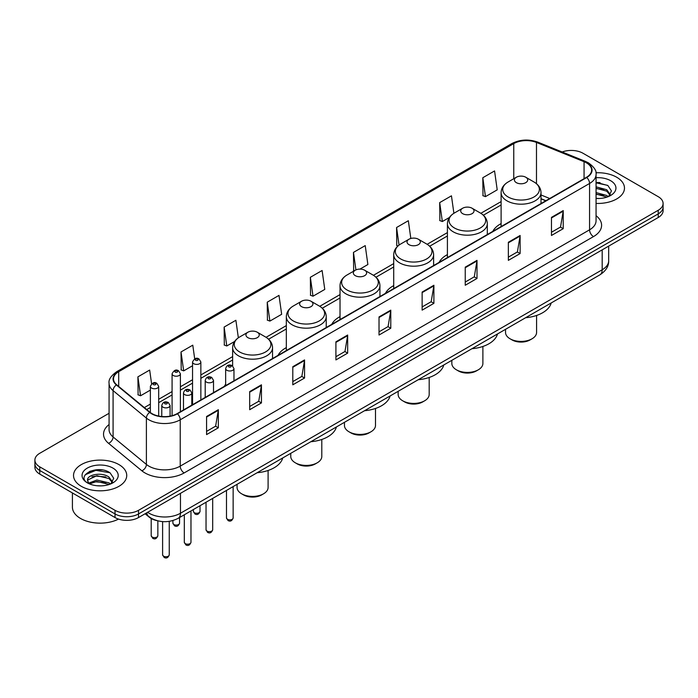 <?xml version="1.0" encoding="UTF-8"?>
<svg xmlns="http://www.w3.org/2000/svg" width="698" height="698" viewBox="0 0 698 698"><rect width="100%" height="100%" fill="white"/><g stroke="black" fill="none" stroke-linecap="round" stroke-linejoin="round"><path stroke-width="1.05" d="M225.655 384.284A29.377 16.961 0 0 0 224.363 386.352M286.328 347.613A29.377 16.961 0 0 0 278.057 355.352M340.022 316.613A29.377 16.961 0 0 0 331.751 324.352M393.716 285.613A29.377 16.961 0 0 0 385.444 293.352M447.409 254.613A29.377 16.961 0 0 0 439.138 262.352M501.103 223.613A29.377 16.961 0 0 0 492.832 231.352M545.784 200.788L541.011 198.86M157.155 520.682A16.63 9.598 180 0 1 149.224 517.166L145.088 513.763M102.344 469.963A22.17 12.8 0 0 0 89.37 471.508M600.088 182.597A22.17 12.8 0 0 0 596.057 182.571M109.071 413.277L39.769 453.281A16.63 9.598 0 0 0 34.9 460.069L34.9 467.311A16.63 9.598 0 0 0 39.769 474.099L115.022 517.55A16.63 9.598 0 0 0 138.536 517.55L658.231 217.506A16.63 9.598 0 0 0 663.1 210.717L663.1 207.097A16.63 9.598 0 0 1 658.231 213.885A16.63 9.598 0 0 0 663.1 207.097L663.1 203.476A16.63 9.598 0 0 0 658.231 196.688L582.978 153.246A16.63 9.598 0 0 0 562.16 151.981M34.9 460.069A16.63 9.598 0 0 0 39.769 466.857L115.022 510.308A16.63 9.598 0 0 0 138.536 510.308L138.536 513.929L658.231 213.885L138.536 513.929A16.63 9.598 0 0 1 115.022 513.929A16.63 9.598 0 0 0 138.536 513.929L138.536 517.55M39.769 466.857L39.769 470.478L115.022 513.929L39.769 470.478A16.63 9.598 0 0 1 34.9 463.69A16.63 9.598 0 0 0 39.769 470.478L39.769 474.099M616.683 177.231A26.603 15.356 0 0 0 595.935 172.772A26.603 15.356 0 0 1 616.683 177.231A26.603 15.356 0 0 1 624.474 188.085A26.603 15.356 0 0 0 616.683 177.231M118.939 464.598A26.603 15.356 0 0 0 89.946 461.273A26.603 15.356 0 0 0 73.526 475.46A26.603 15.356 0 0 0 81.317 486.323A26.603 15.356 0 0 0 110.31 489.647A26.603 15.356 0 0 0 126.731 475.46A26.603 15.356 0 0 0 118.939 464.598A26.603 15.356 0 0 0 89.946 461.273A26.603 15.356 0 0 0 73.526 475.46A26.603 15.356 0 0 0 81.317 486.323A26.603 15.356 0 0 0 110.31 489.647A26.603 15.356 0 0 0 126.731 475.46A26.603 15.356 0 0 0 118.939 464.598M586.425 162.835A17.738 10.243 180 0 1 591.625 170.076A17.738 10.243 180 0 1 586.425 177.318L177.1 413.644A17.738 10.243 180 0 1 150.026 412.274L116.714 384.807A17.738 10.243 180 0 1 113.512 378.927A17.738 10.243 180 0 1 118.704 371.694L513.763 143.605A17.738 10.243 180 0 1 536.483 142.453L584.06 161.692A17.738 10.243 180 0 1 586.425 162.835M586.739 162.651A18.183 10.496 0 0 0 584.313 161.482L536.736 142.244A18.183 10.496 0 0 0 513.458 143.422L118.39 371.511A18.183 10.496 0 0 0 116.357 384.947L149.669 412.422A18.183 10.496 0 0 0 177.414 413.818L586.739 177.501A18.183 10.496 0 0 0 586.739 162.651M206.573 416.497L206.573 434.592L218.334 427.804L218.334 409.7L206.573 416.497M206.573 431.381L215.63 426.155L218.282 410.302A4.432 2.556 -120 0 0 218.334 409.7M215.551 426.199L218.334 427.804M249.683 391.604L249.683 409.709L261.445 402.912L261.445 384.816L249.683 391.604M249.683 406.489L258.74 401.263L261.392 385.418A4.432 2.556 -120 0 0 261.445 384.816M258.661 401.306L261.445 402.912M292.794 366.712L292.794 384.816L304.555 378.028L304.555 359.924L292.794 366.712M292.794 381.605L301.85 376.37L304.511 360.526A4.432 2.556 -120 0 0 304.555 359.924M301.772 376.423L304.555 378.028M335.913 341.819L335.913 359.924L347.665 353.136L347.665 335.031L335.913 341.819M335.913 356.713L344.969 351.487L347.621 335.633A4.432 2.556 -120 0 0 347.665 335.031M344.882 351.53L347.665 353.136M551.472 217.366L551.472 235.47L563.225 228.682L563.225 210.578L551.472 217.366M551.472 232.26L560.529 227.033L563.181 211.18A4.432 2.556 -120 0 0 563.225 210.578M560.442 227.077L563.225 228.682M508.353 242.258L508.353 260.363L520.115 253.575L520.115 235.47L508.353 242.258M508.353 257.152L517.41 251.926L520.071 236.072A4.432 2.556 -120 0 0 520.115 235.47M517.331 251.969L520.115 253.575M465.243 267.151L465.243 285.255L477.004 278.467L477.004 260.363L465.243 267.151M465.243 282.044L474.3 276.809L476.952 260.965A4.432 2.556 -120 0 0 477.004 260.363M474.221 276.862L477.004 278.467M422.133 292.043L422.133 310.139L433.894 303.351L433.894 285.255L422.133 292.043M422.133 306.928L431.19 301.702L433.842 285.857A4.432 2.556 -120 0 0 433.894 285.255M431.111 301.745L433.894 303.351M379.023 316.927L379.023 335.031L390.775 328.243L390.775 310.139L379.023 316.927M379.023 331.82L388.079 326.594L390.732 310.741A4.432 2.556 -120 0 0 390.775 310.139M388.001 326.638L390.775 328.243M596.057 203.415A26.603 15.356 0 0 0 624.474 188.085A26.603 15.356 0 0 1 596.057 203.415M138.536 510.308L658.231 210.264A16.63 9.598 0 0 0 663.1 203.476M238.35 337.806L235.889 320.277L224.137 327.065L224.32 345.065M194.698 358.851L192.779 345.17L181.018 351.958L181.21 369.949M151.588 383.787L149.669 370.062L137.907 376.85L138.099 394.841M359.95 269.105L367.881 264.525L365.229 245.609L353.467 252.397L353.659 270.388M410.825 238.472L408.339 220.716L396.577 227.504L396.769 245.495M453.901 213.291L451.449 195.824L439.688 202.612L439.88 220.612M482.807 177.728L485.459 196.635L497.212 189.847L494.559 170.94L482.807 177.728L482.99 195.719M267.247 302.182L269.899 321.089L281.66 314.301L278.999 295.385L267.247 302.182L267.43 320.173M310.357 277.289L313.009 296.205L324.771 289.417L322.11 270.501L310.357 277.289L310.549 295.28M313.009 296.205L310.357 295.21M354.462 270.693L353.467 270.318M353.467 252.397L355.928 269.899M397.965 245.949L396.577 245.426M396.577 227.504L399.047 245.077M439.688 202.612L442.349 221.528L449.416 217.453M442.349 221.528L439.688 220.542M485.459 196.635L482.807 195.649M269.899 321.089L267.247 320.103M224.137 327.065L226.789 345.981L234.641 341.453M226.789 345.981L224.137 344.986M181.018 351.958L183.679 370.874L192.543 365.752M183.679 370.874L181.018 369.879M137.907 376.85L140.56 395.766L150.367 390.103M140.56 395.766L137.907 394.771M596.057 198.319L599.067 198.502M596.057 192.578L606.736 195.475L608.202 196.653M596.057 194.009L606.998 197.098M596.057 186.828L606.736 189.725L610.331 194.698M596.057 188.268L606.736 191.165L610.052 195.074M596.057 198.468A18.069 10.435 0 0 0 610.654 195.466A18.069 10.435 0 0 0 610.654 180.712A18.069 10.435 0 0 0 596.057 177.711M608.63 196.478L611.457 190.92L607.879 185.52L596.057 182.283M596.057 182.841L607.635 185.354M596.057 188.591L603.63 189.577M596.057 194.341L603.63 195.327M505.535 329.325L505.535 332.457A15.522 8.961 0 0 0 510.081 338.792L512.044 339.926A12.747 7.364 0 0 0 530.07 339.926L532.033 338.792A15.522 8.961 0 0 0 536.579 332.457L536.579 315.47M512.044 339.926L510.081 338.792A15.522 8.961 0 0 0 532.033 338.792M516.354 182.658A6.648 3.839 0 0 0 525.76 182.658A6.648 3.839 0 0 0 525.76 177.231L534.014 181.995A18.331 10.583 0 0 1 534.014 196.958A18.331 10.583 0 0 1 508.092 196.958A18.331 10.583 0 0 1 508.092 181.995C503.581 184.673 501.251 188.233 501.103 192.674A19.954 11.517 0 0 0 506.949 200.823A19.954 11.517 0 0 0 528.691 203.319A19.954 11.517 0 0 0 541.011 192.674C540.863 188.233 538.533 184.673 534.014 181.995L525.76 177.231A6.648 3.839 0 0 0 516.354 177.231A6.648 3.839 0 0 0 516.354 182.658M525.629 317.721A30.485 17.598 0 0 0 551.193 302.958M451.842 360.325L451.842 363.457A15.522 8.961 0 0 0 456.387 369.792L458.35 370.926A12.747 7.364 0 0 0 476.376 370.926L478.339 369.792A15.522 8.961 0 0 0 482.885 363.457L482.885 346.47M458.35 370.926L456.387 369.792A15.522 8.961 0 0 0 478.339 369.792M462.661 213.658A6.648 3.839 0 0 0 472.066 213.658A6.648 3.839 0 0 0 472.066 208.231L480.32 212.995A18.331 10.583 0 0 1 480.32 227.958A18.331 10.583 0 0 1 454.398 227.958A18.331 10.583 0 0 1 454.398 212.995C449.887 215.673 447.558 219.233 447.409 223.674A19.954 11.517 0 0 0 453.255 231.823A19.954 11.517 0 0 0 474.998 234.319A19.954 11.517 0 0 0 487.317 223.674C487.169 219.233 484.84 215.673 480.32 212.995L472.066 208.231A6.648 3.839 0 0 0 462.661 208.231A6.648 3.839 0 0 0 462.661 213.658M471.935 348.721A30.485 17.598 0 0 0 497.5 333.958M398.148 391.325L398.148 394.457A15.522 8.961 0 0 0 402.694 400.792L404.657 401.926A12.747 7.364 0 0 0 422.683 401.926L424.646 400.792A15.522 8.961 0 0 0 429.191 394.457L429.191 377.47M404.657 401.926L402.694 400.792A15.522 8.961 0 0 0 424.646 400.792M408.967 244.658A6.648 3.839 0 0 0 418.372 244.658A6.648 3.839 0 0 0 418.372 239.231L426.626 243.995A18.331 10.583 0 0 1 426.626 258.958A18.331 10.583 0 0 1 400.704 258.958A18.331 10.583 0 0 1 400.704 243.995C396.194 246.673 393.864 250.233 393.716 254.674A19.954 11.517 0 0 0 399.561 262.823A19.954 11.517 0 0 0 421.304 265.319A19.954 11.517 0 0 0 433.624 254.674C433.475 250.233 431.146 246.673 426.626 243.995L418.372 239.231A6.648 3.839 0 0 0 408.967 239.231A6.648 3.839 0 0 0 408.967 244.658M418.242 379.721A30.485 17.598 0 0 0 443.806 364.958M344.454 422.325L344.454 425.457A15.522 8.961 0 0 0 349 431.792L350.963 432.926A12.747 7.364 0 0 0 368.989 432.926L370.952 431.792A15.522 8.961 0 0 0 375.489 425.457L375.489 408.47M350.963 432.926L349 431.792A15.522 8.961 0 0 0 370.952 431.792M355.273 275.658A6.648 3.839 0 0 0 364.679 275.658A6.648 3.839 0 0 0 364.679 270.231L372.933 274.995A18.331 10.583 0 0 1 372.933 289.958A18.331 10.583 0 0 1 347.011 289.958A18.331 10.583 0 0 1 347.011 274.995C342.5 277.673 340.17 281.233 340.022 285.674A19.954 11.517 0 0 0 345.868 293.823A19.954 11.517 0 0 0 367.61 296.318A19.954 11.517 0 0 0 379.93 285.674C379.782 281.233 377.452 277.673 372.933 274.995L364.679 270.231A6.648 3.839 0 0 0 355.273 270.231A6.648 3.839 0 0 0 355.273 275.658M364.548 410.721A30.485 17.598 0 0 0 390.112 395.958M290.761 453.325L290.761 456.457A15.522 8.961 0 0 0 295.306 462.791L297.269 463.926A12.747 7.364 0 0 0 315.295 463.926L317.258 462.791A15.522 8.961 0 0 0 321.795 456.457L321.795 439.47M297.269 463.926L295.306 462.791A15.522 8.961 0 0 0 317.258 462.791M301.58 306.658A6.648 3.839 0 0 0 310.985 306.658A6.648 3.839 0 0 0 310.985 301.231L319.239 305.994A18.331 10.583 0 0 1 319.239 320.958A18.331 10.583 0 0 1 293.317 320.958A18.331 10.583 0 0 1 293.317 305.994C288.806 308.673 286.477 312.233 286.328 316.674A19.954 11.517 0 0 0 292.174 324.823A19.954 11.517 0 0 0 313.917 327.318A19.954 11.517 0 0 0 326.236 316.674C326.088 312.233 323.759 308.673 319.239 305.994L310.985 301.231A6.648 3.839 0 0 0 301.58 301.231A6.648 3.839 0 0 0 301.58 306.658M310.854 441.721A30.485 17.598 0 0 0 336.419 426.958M237.067 484.325L237.067 487.457A15.522 8.961 0 0 0 241.613 493.791L243.576 494.926A12.747 7.364 0 0 0 261.602 494.926L263.556 493.791A15.522 8.961 0 0 0 268.102 487.457L268.102 470.469M243.576 494.926L241.613 493.791A15.522 8.961 0 0 0 263.556 493.791M247.886 337.658A6.648 3.839 0 0 0 257.292 337.658A6.648 3.839 0 0 0 257.292 332.231L265.545 336.994A18.331 10.583 0 0 1 265.545 351.958A18.331 10.583 0 0 1 239.623 351.958A18.331 10.583 0 0 1 239.623 336.994C235.113 339.673 232.783 343.233 232.635 347.674A19.954 11.517 0 0 0 238.48 355.823A19.954 11.517 0 0 0 260.223 358.318A19.954 11.517 0 0 0 272.543 347.674C272.394 343.233 270.065 339.673 265.545 336.994L257.292 332.231A6.648 3.839 0 0 0 247.886 332.231A6.648 3.839 0 0 0 247.886 337.658M257.161 472.721A30.485 17.598 0 0 0 282.725 457.958M72.418 492.945L72.418 507.141A27.711 16.002 0 0 0 80.532 518.457A27.711 16.002 0 0 0 118.538 519.094M97.101 485.747L101.323 485.869M88.812 483.095L96.882 480.015L108.984 482.85L110.45 484.019M89.553 483.871L96.882 481.454L109.254 484.464M88.943 483.653L87.643 480.617A12.529 7.233 0 0 0 89.667 483.967M112.587 482.074L108.984 477.1C101.463 471.49 85.994 474.954 87.643 480.617L87.599 480.067M87.678 480.8L88.027 479.866L96.882 475.704L108.984 478.54L112.299 482.449M110.877 483.845L113.713 478.287L110.127 472.895C97.45 463.777 74.913 475.783 87.931 483.147L88.576 483.548M112.91 468.079A18.069 10.435 0 0 0 87.346 468.079A18.069 10.435 0 0 0 87.346 482.841A18.069 10.435 0 0 0 112.91 482.841A18.069 10.435 0 0 0 112.91 468.079M85.287 474.701L95.896 470.347L109.883 472.729M91.918 476.821L95.896 476.097L105.887 476.952M91.918 482.562L95.896 481.847L105.887 482.702M147.627 512.297A22.17 12.8 0 0 0 149.119 513.248A22.17 12.8 0 0 0 180.468 513.248L602.182 269.777A22.17 12.8 0 0 0 608.682 260.72C608.839 266.226 605.908 270.937 599.887 274.846L178.173 518.326A11.089 6.404 60 0 0 180.468 513.248L180.468 493.338M602.182 249.867L602.182 269.777A11.089 6.404 60 0 1 599.887 274.846M146.728 512.821A11.089 7.416 129.5 0 0 148.665 516.424L145.297 513.649M658.231 217.506L658.231 210.264M115.022 517.55L115.022 510.308M596.057 215.691A27.711 16.002 180 0 1 593.483 236.605L184.159 472.93A5.54 3.202 60 0 1 180.232 466.133L589.566 229.816A22.17 12.8 0 0 0 596.057 220.76L596.057 174.421A22.17 12.8 180 0 1 589.566 183.469A5.54 3.202 -120 0 0 586.739 177.501M184.159 472.93A27.711 16.002 180 0 1 144.966 472.93A27.711 16.002 180 0 1 141.86 470.792L108.539 443.317A27.711 16.002 180 0 1 109.071 424.541M148.883 466.133A22.17 12.8 0 0 0 180.232 466.133L180.232 419.795A22.17 12.8 180 0 1 146.397 418.085L113.085 390.618A22.17 12.8 180 0 1 109.071 383.272L109.071 429.619A22.17 12.8 0 0 0 113.085 436.957L146.397 464.432A22.17 12.8 0 0 0 148.883 466.133M596.057 174.421C596.799 170.958 594.251 167.092 588.414 162.835L585.5 161.421A5.54 2.6 112 0 0 584.313 161.482M585.5 161.421L537.922 142.183C528.744 138.937 520.027 139.408 511.782 143.596A5.54 3.202 60 0 1 513.458 143.422M118.39 371.511A5.54 3.202 -120 0 0 116.714 371.685C110.965 375.821 108.417 379.686 109.071 383.272M116.357 384.947A5.54 3.708 129.5 0 0 113.085 390.618L113.085 436.957A5.54 3.708 -50.5 0 1 108.539 443.317M537.922 142.183A5.54 2.6 112 0 0 536.736 142.244M149.669 412.422A5.54 3.708 129.5 0 0 146.397 418.085L146.397 464.432A5.54 3.708 -50.5 0 1 141.86 470.792M177.414 413.818A5.54 3.202 60 0 1 180.232 419.795L589.566 183.469L589.566 229.816A5.54 3.202 60 0 0 593.483 236.605M118.704 371.694L118.704 386.439M584.06 161.692L584.06 178.688M536.483 142.453L536.483 183.705M549.736 198.502L541.011 194.969M513.763 143.605L513.763 178.723M501.103 201.6L480.835 213.3M447.409 232.6L427.141 244.3M393.716 263.6L373.447 275.3M340.022 294.6L319.754 306.3M286.328 325.6L266.06 337.3M232.635 356.599L200.858 374.948M192.543 379.747L180.398 386.762M172.083 391.561L158.682 399.291M150.367 404.09L144.338 407.58M379.023 317.503L390.732 310.741M422.133 292.61L433.842 285.857M465.243 267.727L476.952 260.965M508.353 242.834L520.071 236.072M551.472 217.942L563.181 211.18M335.913 342.395L347.621 335.633M292.794 367.288L304.511 360.526M249.683 392.171L261.392 385.418M206.573 417.064L218.282 410.302M233.141 517.933C232.05 520.926 230.349 521.799 228.037 520.56L226.492 517.933A3.324 1.92 0 0 0 227.461 519.295A3.324 1.92 0 0 0 231.09 519.705A3.324 1.92 0 0 0 233.141 517.933L233.141 486.593M226.876 370.289A4.153 2.399 180 0 1 225.655 368.588C226.719 365.176 228.892 364.19 232.181 365.621L233.97 368.588A4.153 2.399 180 0 1 231.404 370.804A4.153 2.399 180 0 1 226.876 370.289M230.794 365.761A1.387 0.803 0 0 0 228.839 365.761A1.387 0.803 0 0 0 228.839 366.895A1.387 0.803 0 0 0 230.794 366.895A1.387 0.803 0 0 0 230.794 365.761M212.681 529.747C211.59 532.74 209.889 533.612 207.576 532.373L206.032 529.747A3.324 1.92 0 0 0 207.009 531.099A3.324 1.92 0 0 0 210.63 531.518A3.324 1.92 0 0 0 212.681 529.747L212.681 498.398M206.416 382.094A4.153 2.399 180 0 1 205.203 380.401C206.259 376.99 208.44 376.004 211.721 377.435L213.509 380.401A4.153 2.399 180 0 1 210.944 382.617A4.153 2.399 180 0 1 206.416 382.094M210.334 377.574A1.387 0.803 0 0 0 208.379 377.574A1.387 0.803 0 0 0 208.379 378.7A1.387 0.803 0 0 0 210.334 378.7A1.387 0.803 0 0 0 210.334 377.574M190.973 542.285C189.873 545.269 188.172 546.15 185.869 544.911L184.316 542.285A3.324 1.92 0 0 0 185.293 543.637A3.324 1.92 0 0 0 188.914 544.056A3.324 1.92 0 0 0 190.973 542.285L190.973 510.936M184.708 394.632A4.153 2.399 180 0 1 183.487 392.939C184.551 389.528 186.724 388.533 190.013 389.973L191.802 392.939A4.153 2.399 180 0 1 189.237 395.155A4.153 2.399 180 0 1 184.708 394.632M188.626 390.112A1.387 0.803 0 0 0 186.663 390.112A1.387 0.803 0 0 0 186.663 391.238A1.387 0.803 0 0 0 188.626 391.238A1.387 0.803 0 0 0 188.626 390.112M169.256 554.814C168.166 557.807 166.464 558.679 164.152 557.44L162.608 554.814A3.324 1.92 0 0 0 163.576 556.175A3.324 1.92 0 0 0 167.206 556.594A3.324 1.92 0 0 0 169.256 554.814L169.256 521.354M162.992 407.17A4.153 2.399 180 0 1 161.77 405.468C162.835 402.065 165.007 401.071 168.297 402.51L170.085 405.468A4.153 2.399 180 0 1 167.52 407.693A4.153 2.399 180 0 1 162.992 407.17M166.909 402.641A1.387 0.803 0 0 0 164.955 402.641A1.387 0.803 0 0 0 164.955 403.776A1.387 0.803 0 0 0 166.909 403.776A1.387 0.803 0 0 0 166.909 402.641M194.349 512.707A3.324 1.92 0 0 0 197.97 513.126A3.324 1.92 0 0 0 200.021 511.346C198.93 514.339 197.229 515.211 194.917 513.972L193.372 511.346A3.324 1.92 0 0 0 194.349 512.707M200.858 399.928L200.858 362A4.153 2.399 180 0 1 198.284 364.225A4.153 2.399 180 0 1 193.756 363.702A4.153 2.399 180 0 1 192.543 362L192.543 404.727M195.719 360.308A1.387 0.803 0 0 0 197.674 360.308A1.387 0.803 0 0 0 197.674 359.173A1.387 0.803 0 0 0 195.719 359.173A1.387 0.803 0 0 0 195.719 360.308M173.889 524.521A3.324 1.92 0 0 0 177.51 524.931A3.324 1.92 0 0 0 179.561 523.16C178.47 526.152 176.769 527.025 174.465 525.786L172.912 523.16A3.324 1.92 0 0 0 173.889 524.521M180.398 411.741L180.398 373.814A4.153 2.399 180 0 1 177.833 376.03A4.153 2.399 180 0 1 173.296 375.515A4.153 2.399 180 0 1 172.083 373.814L172.083 415.676M175.259 372.121A1.387 0.803 0 0 0 177.222 372.121A1.387 0.803 0 0 0 177.222 370.987A1.387 0.803 0 0 0 175.259 370.987A1.387 0.803 0 0 0 175.259 372.121M152.173 537.05A3.324 1.92 0 0 0 155.802 537.469A3.324 1.92 0 0 0 157.853 535.698C156.753 538.69 155.052 539.563 152.749 538.324L151.204 535.698A3.324 1.92 0 0 0 152.173 537.05M158.682 416.06L158.682 386.352A4.153 2.399 180 0 1 156.116 388.568A4.153 2.399 180 0 1 151.588 388.053A4.153 2.399 180 0 1 150.367 386.352L150.367 412.544M153.543 384.65A1.387 0.803 0 0 0 155.506 384.65A1.387 0.803 0 0 0 155.506 383.525A1.387 0.803 0 0 0 153.543 383.525A1.387 0.803 0 0 0 153.543 384.65M178.173 518.326C169.256 522.802 160.331 522.802 151.414 518.326L148.665 516.424M608.682 260.72L608.682 246.115M511.782 143.596L116.714 371.685M501.103 204.976L483.365 215.22M447.409 235.976L429.671 246.22M393.716 266.976L375.978 277.219M340.022 297.976L322.284 308.219M286.328 328.976L268.59 339.219M232.635 359.976L200.858 378.325M192.543 383.123L180.398 390.13M172.083 394.928L158.682 402.667M150.367 407.466L146.746 409.56M545.941 200.692L541.011 198.703M541.011 203.537L541.011 192.674M501.103 226.58L501.103 192.674M516.354 177.231L508.092 181.995M487.317 234.537L487.317 223.674M447.409 257.579L447.409 223.674M462.661 208.231L454.398 212.995M433.624 265.537L433.624 254.674M393.716 288.579L393.716 254.674M408.967 239.231L400.704 243.995M379.93 296.537L379.93 285.674M340.022 319.579L340.022 285.674M355.273 270.231L347.011 274.995M326.236 327.536L326.236 316.674M286.328 350.579L286.328 316.674M301.58 301.231L293.317 305.994M272.543 358.536L272.543 347.674M232.635 365.926L232.635 347.674M247.886 332.231L239.623 336.994M226.492 517.933L226.492 490.432M225.655 385.61L225.655 368.588M233.97 380.803L233.97 368.588M206.032 529.747L206.032 502.237M205.203 397.415L205.203 380.401M213.509 392.616L213.509 380.401M184.316 542.285L184.316 514.775M183.487 409.953L183.487 392.939M191.802 405.154L191.802 392.939M162.608 554.814L162.608 521.607M161.77 416.514L161.77 405.468M170.085 416.13L170.085 405.468M200.021 511.346L200.021 505.71M200.858 362L199.061 359.042C196.653 357.297 194.48 358.283 192.543 362M193.372 511.346L193.372 509.549M179.561 523.16L179.561 517.523M180.398 373.814L178.601 370.847C176.193 369.111 174.02 370.097 172.083 373.814M172.912 523.16L172.912 520.551M157.853 535.698L157.853 520.865M158.682 386.352L156.893 383.385C154.476 381.649 152.304 382.635 150.367 386.352M151.204 535.698L151.204 518.518"/></g></svg>
